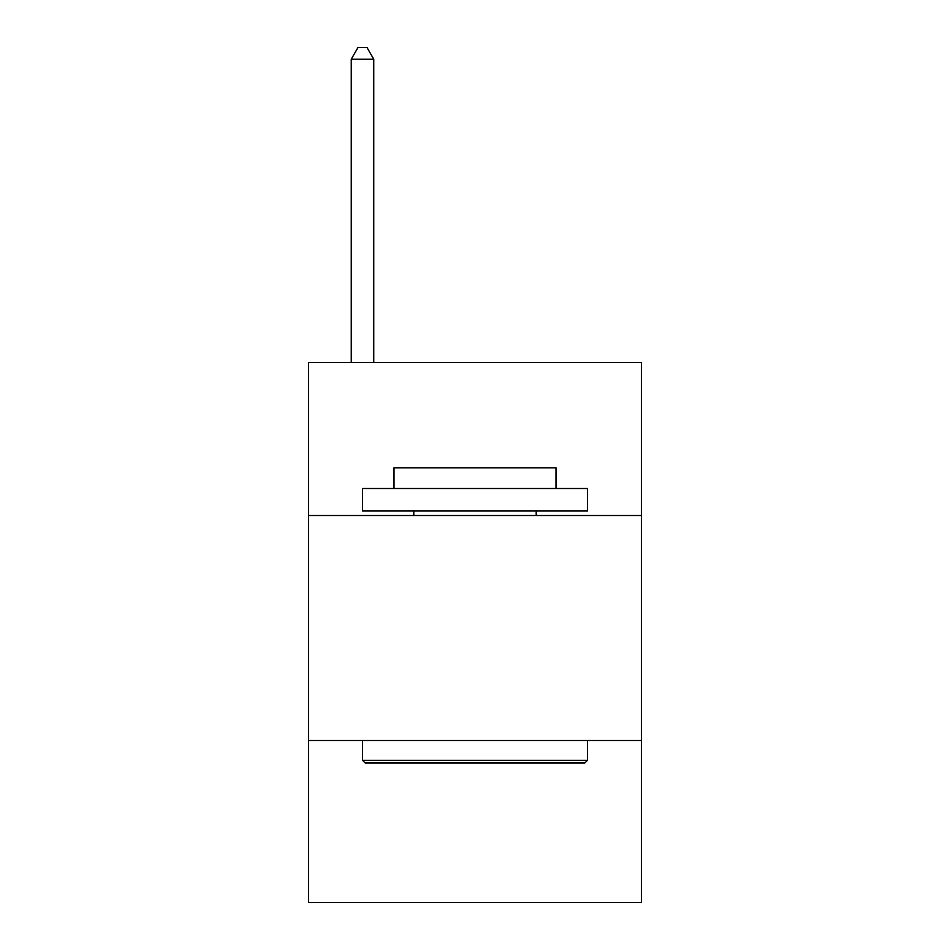 <?xml version="1.0" encoding="UTF-8"?>
<svg xmlns="http://www.w3.org/2000/svg" width="950" height="950" viewBox="0 0 950 950"><rect width="100%" height="100%" fill="white"/><g stroke="black" fill="none" stroke-linecap="round" stroke-linejoin="round"><path stroke-width="1.43" d="M641.499 515.506L641.499 362.496L308.501 362.496L308.501 515.506L641.499 515.506L641.499 902.5L308.501 902.5L308.501 515.506M641.499 740.501L308.501 740.501M365.204 763.004L362.496 760.297L587.504 760.297L584.796 763.004L365.204 763.004M587.504 488.502L587.504 511.005L362.496 511.005L362.496 488.502L587.504 488.502M394.001 488.502L394.001 467.804L555.999 467.804L555.999 488.502M587.504 740.501L587.504 760.297M362.496 740.501L362.496 760.297M536.204 511.005L536.204 515.506M413.796 511.005L413.796 515.506M373.754 362.496L373.754 59.197L351.251 59.197L351.251 362.496M351.251 59.197L357.996 47.5L366.997 47.5L373.754 59.197"/></g></svg>
